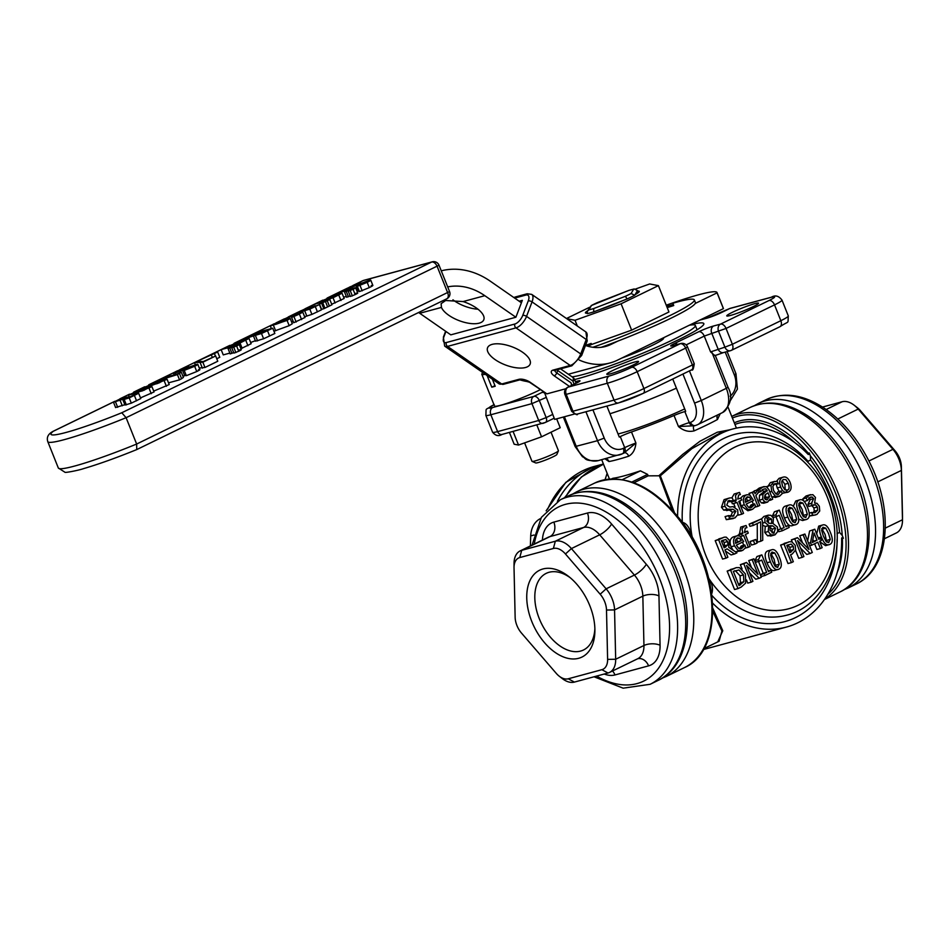 <?xml version="1.0" encoding="UTF-8"?>
<svg xmlns="http://www.w3.org/2000/svg" width="950" height="950" viewBox="0 0 950 950"><rect width="100%" height="100%" fill="white"/><g stroke="black" fill="none" stroke-linecap="round" stroke-linejoin="round"><path stroke-width="1.43" d="M666.781 306.565L673.289 304.511L672.802 302.896L666.294 305.342M672.802 302.896L673.716 305.567L667.209 307.622M668.574 306.957L668.147 305.9M592.883 347.272A76.95 7.077 -21.8 0 0 694.177 300.829A76.95 7.077 -21.8 0 0 694.343 299.891L695.4 302.527A76.95 7.077 158.2 0 1 695.234 303.466A76.95 7.077 158.2 0 1 617.738 341.145A76.95 7.077 158.2 0 1 604.259 346.228L601.148 347.32M587.551 346.144L588.774 345.693L587.326 346.073M586.328 345.764L591.173 343.413L591.589 344.47L588.822 345.812M617.738 341.145L611.123 344.363A51.3 40.149 -105.1 0 1 605.554 346.453A51.3 40.149 -105.1 0 1 585.473 345.468L591.173 343.413M589.119 346.56L588.774 345.693M673.716 305.567L673.289 304.511M694.343 299.891A76.95 7.077 -21.8 0 0 672.932 303.216M668.111 304.665A76.95 7.077 -21.8 0 0 666.247 305.247M631.631 330.137L668.954 311.98L658.409 285.629L621.098 303.786L631.631 330.137L591.589 344.47M621.098 303.786L575.035 320.269L577.339 326.04M575.035 320.269L566.746 318.689M579.168 360.003A68.4 53.532 74.9 0 0 610.019 362.959A68.4 53.532 74.9 0 0 617.453 360.181L723.401 308.643L717.072 292.837L695.234 303.466M717.072 292.837A83.469 7.671 -21.8 0 0 717.024 292.529A83.469 7.671 -21.8 0 0 666.235 305.199M574.513 414.022L554.646 419.389L544.528 392.659M690.139 324.817A76.95 7.077 158.2 0 1 703.831 323.606A76.95 7.077 158.2 0 1 655.797 350.111A76.95 7.077 158.2 0 1 574.619 379.549M732.379 312.312A17.1 1.568 158.2 0 1 749.063 305.449A17.1 1.568 158.2 0 1 758.528 303.181A17.1 1.568 158.2 0 1 743.232 310.994A17.1 1.568 158.2 0 1 726.774 315.887A17.1 1.568 158.2 0 1 732.379 312.312M612.406 370.666A17.1 1.568 158.2 0 1 629.102 363.791A17.1 1.568 158.2 0 1 638.566 361.534A17.1 1.568 158.2 0 1 623.271 369.336A17.1 1.568 158.2 0 1 606.812 374.229A17.1 1.568 158.2 0 1 612.406 370.666M540.241 389.69A28.5 2.624 158.2 0 1 502.574 404.712A28.5 2.624 158.2 0 1 494.499 405.983L481.84 374.359A28.5 2.624 -21.8 0 0 485.284 374.288M672.742 379.003L685.674 411.35L684.843 411.576A11.4 1.045 -21.8 0 0 674.037 415.494A68.4 6.294 158.2 0 1 631.489 431.965A11.4 1.045 -21.8 0 0 620.279 436.572L619.281 437.059L606.896 406.077M684.701 408.904A51.3 4.714 158.2 0 1 618.046 433.948M502.514 434.257A4.56 3.574 -105.1 0 1 502.016 434.435L545.419 422.441A4.56 2.802 -115.9 0 1 545.11 422.56L543.614 423.13A4.56 3.574 -105.1 0 1 543.127 423.32A4.56 3.574 -105.1 0 1 538.697 420.494L531.952 403.631L546.321 397.385M714.899 355.609L710.588 351.904L704.259 336.086L726.049 328.451L774.523 304.879A22.8 2.102 -21.8 0 0 781.992 300.117L788.31 315.934A22.8 2.102 158.2 0 1 780.841 320.696L732.367 344.268A5.7 3.515 64.1 0 1 731.441 350.324L731.441 350.324A5.7 3.515 64.1 0 1 731.049 350.467A5.7 4.465 -105.1 0 1 730.431 350.692A5.7 4.465 -105.1 0 1 724.909 347.154L710.588 351.904M732.367 344.268L724.909 347.154L718.58 331.348A5.7 4.465 -105.1 0 1 720.516 324.116A5.7 3.515 64.1 0 1 726.049 328.451L732.367 344.268M699.818 320.114L706.717 318.25A11.4 1.045 -21.8 0 0 721.644 312.467L729.719 308.536L770.83 297.421A5.7 4.465 -105.1 0 1 771.447 297.184L730.348 308.311A5.7 4.465 74.9 0 0 729.719 308.536A5.7 3.515 -115.9 0 0 729.339 308.679L729.339 308.679A5.7 3.515 -115.9 0 0 728.982 308.892M531.952 403.631A5.7 4.465 -105.1 0 1 533.888 396.387A5.7 3.515 64.1 0 1 539.422 400.734L546.167 417.596L538.697 420.494L497.598 431.609A22.8 2.102 158.2 0 1 492.587 432.214L485.842 415.352A22.8 2.102 -21.8 0 0 490.853 414.746L531.952 403.631M575.486 383.551A5.7 3.515 64.1 0 1 575.831 383.337L567.756 387.267A5.7 3.515 64.1 0 1 568.136 387.125A5.7 4.465 74.9 0 0 566.212 394.357L607.311 383.242A5.7 4.465 -105.1 0 1 609.247 376.01L568.136 387.125L576.222 383.194A11.4 1.045 -21.8 0 0 577.446 381.116L575.439 381.662M691.339 369.93A4.56 2.802 -115.9 0 0 691.648 369.811A4.56 2.802 -115.9 0 0 692.396 364.966L643.922 388.55A4.56 2.802 -115.9 0 1 643.174 393.383A4.56 2.802 -115.9 0 1 642.865 393.502A18.24 1.674 -21.8 0 1 618.972 402.753A4.56 3.574 -105.1 0 1 618.486 402.942A4.56 3.574 -105.1 0 1 614.056 400.104L607.311 383.242A22.8 2.102 -21.8 0 0 637.177 371.676L685.651 348.104A5.7 3.515 -115.9 0 0 680.117 343.758A5.7 4.465 -105.1 0 1 680.734 343.532L673.883 345.384A5.7 4.465 74.9 0 0 673.265 345.61L680.117 343.758L631.643 367.341A17.1 1.568 158.2 0 1 609.247 376.01M567.756 387.267A5.7 5.7 0 0 0 564.953 394.511L566.212 394.357L572.957 411.231L571.698 411.374C575.89 414.604 577.778 415.494 577.374 414.058A4.56 3.574 -105.1 0 1 572.957 411.231L614.056 400.104A22.8 2.102 158.2 0 0 643.922 388.55L637.177 371.676A5.7 3.515 -115.9 0 0 631.643 367.341M577.873 413.867A4.56 3.574 -105.1 0 1 577.374 414.058L618.486 402.942L643.174 393.383L691.648 369.811C692.669 370.975 693.536 368.968 694.26 363.779L692.396 364.966L685.651 348.104L687.515 346.916A5.7 5.7 0 0 0 680.734 343.532M712.809 611.396L721.917 631.002L719.126 641.226L703.914 648.624M717.749 641.903L722.784 630.741L712.809 608.273M607.145 473.326L605.067 479.619M712.631 603.155A102.612 80.299 74.9 0 0 786.434 627.071A102.612 80.299 74.9 0 0 841.641 538.555A1.14 0.891 74.9 0 1 843.363 538.282L842.246 535.479A95.772 58.959 -115.9 0 0 810.35 455.739L810.599 459.966L807.441 461.652M604.972 458.803L608.962 461.546A68.4 6.294 -21.8 0 0 628.722 456.202C632.938 453.803 635.336 449.409 635.918 443.032L624.043 452.972M612.631 478.444L613.023 478.254A68.4 6.294 -21.8 0 0 640.431 470.844L647.591 474.394L648.173 475.843L633.982 482.754M729.457 429.899L717.286 432.214L699.972 441.251L682.658 454.409L658.837 475.796L648.173 475.843M694.355 425.742L678.466 426.562C683.501 430.766 688.726 432.202 694.129 430.872A68.4 6.294 -21.8 0 0 717.452 419.52L720.231 413.678M841.641 538.65L842.401 538.531A1.14 0.891 74.9 0 0 841.831 537.89M842.246 535.479L839.574 532.428A94.062 57.902 -115.9 0 0 810.599 459.966M722.238 431.846L732.854 428.973A102.612 80.299 74.9 0 1 807.88 454.147A1.14 0.891 74.9 0 0 809.234 452.936L810.35 455.739M808.189 454.373A1.14 0.891 74.9 0 0 808.272 453.197L807.357 453.601M674.334 512.299L660.321 475.808L659.431 475.843L672.03 509.734M660.321 475.819L691.885 448.614L722.154 431.87M659.431 475.843L658.837 475.796M732.854 428.973A102.612 80.299 74.9 0 0 677.623 516.171M694.129 430.872A5.13 2.102 65.8 0 1 693.987 425.897L694.236 425.826A5.13 4.014 -105.1 0 1 689.273 422.643L684.843 411.576M717.452 419.52A5.13 4.037 61.5 0 1 717.654 414.936M605.874 458.565A5.13 4.655 -100.3 0 1 608.962 461.546M628.722 456.202A5.13 3.135 72.3 0 0 624.482 452.794M623.521 453.221A5.13 3.159 -115.9 0 0 623.865 453.091L624.138 452.936M797.561 540.633L810.172 553.494L812.286 552.472L804.899 534.031L803.154 534.886L808.996 549.48L797.454 537.653L794.782 538.947L802.168 557.389L803.914 556.546L797.561 540.633M802.548 542.878L799.722 535.812L803.154 534.886M799.722 535.812L804.899 534.031M800.541 548.102L806.752 554.42L810.172 553.494M795.542 550.335L798.736 558.315L802.168 557.389M792.181 541.928L791.362 539.873L794.782 538.947M791.362 539.873L797.454 537.653M746.237 495.033C743.232 496.755 742.579 500.009 744.289 504.806L747.804 509.426L752.495 509.366L755.642 506.445L754.633 503.904L751.652 507.348L748.564 507.324L746.166 504.094L753.504 500.519L749.918 495.081L747.127 494.701L742.817 495.959L746.237 495.033M746.902 497.004L749.336 497.099L751.058 499.581L745.453 502.312L745.216 499.118L747.508 496.767M745.263 501.659L751.058 499.581M749.229 507.621L751.094 504.878L754.526 503.951M750.156 506.599L753.587 505.673M751.094 504.878L754.633 503.904M751.307 509.817L747.876 510.744L740.857 505.733L739.919 500.876M740.572 498.18L742.817 495.959M747.626 500.508L745.904 498.026L749.336 497.099M732.296 516.313L733.97 515.862L728.508 515.66L729.742 518.736L734.956 517.916L737.972 514.449L737.687 509.912L733.02 506.623L729.742 507.062L726.75 505.091L728.508 500.769L733.388 500.793L732.212 497.859L729.897 497.919L727.534 498.702L724.719 501.885L724.886 506.291L727.142 509.188L733.02 509.271L735.882 511.254L733.174 516.159M730.538 516.788L732.462 512.181L729.588 510.197L723.71 510.114L721.466 507.217L724.102 499.629L729.184 498.085M723.71 510.114L727.142 509.188M726.703 510.601L730.123 509.675M733.246 518.569L726.311 519.662L725.087 516.586L728.65 515.589M725.087 516.586L728.508 515.66M726.311 519.662L729.742 518.736M728.508 500.769L729.363 500.448M733.246 500.852L729.826 501.778L727.748 501.232M757.981 492.646L759.074 492.242L758.112 489.82L755.06 493.668L754.241 491.613L752.447 492.48L757.993 506.314L759.774 505.447L755.844 495.627L758.468 492.421M749.633 494.926L749.028 493.406L754.241 491.613M752.828 491.993L754.68 490.746M755.131 507.098L757.993 506.314M749.028 493.406L752.447 492.48M753.362 504.248L752.139 501.184M736.986 502.301L741.76 514.211L743.541 513.344L738.779 501.434L741.677 500.021L740.905 498.097L737.758 499.071L738.625 495.009L740.347 494.57L739.492 492.433L734.136 494.024L737.568 493.098L735.443 495.674L736.214 500.377L735.015 500.959L735.787 502.883L736.986 502.301M741.76 514.211L738.328 515.138L738.008 514.342M735.027 506.884L733.661 503.464M737.722 498.952L740.905 498.097M739.492 492.433L737.568 493.098M731.904 497.824L734.136 494.024M735.787 502.883L732.355 503.809L731.595 501.885L732.676 501.006M732.794 501.303L736.214 500.377M731.595 501.885L735.015 500.959M780.663 487.029C782.634 491.661 785.199 493.335 788.322 492.029C791.291 490.461 791.896 487.255 790.127 482.422C788.084 477.731 785.531 476.057 782.479 477.411C779.523 479.002 778.917 482.196 780.663 487.029L777.231 487.956L776.293 484.476M782.147 493.347L788.322 492.029M783.346 477.078L779.047 478.337L783.346 477.078M788.286 483.312C789.557 487.362 789.296 489.594 787.526 490.034L784.842 489.725L782.503 486.127L781.66 481.769L783.275 479.418L785.935 479.679L788.286 483.312L784.866 484.239L782.159 480.379M785.222 489.974L784.866 484.239M787.396 490.058L785.733 492.444M779.285 491.494L777.231 487.956M776.578 481.211L779.047 478.337M760.641 491.696L763.491 489.179L765.534 488.739L767.089 490.485L762.957 494.273L762.648 499.272L764.845 501.98L767.624 502.099L770.331 498.572L770.913 500.032L772.706 499.166L768.918 489.701L766.294 486.59L762.684 487.113L759.691 489.321L760.641 491.696L759.038 492.124M763.491 489.179L765.534 488.739L763.099 489.404M767.624 502.099L763.693 503.215L761.425 502.906L759.216 500.199L759.537 495.199L763.847 491.863L762.114 489.666M763.847 491.863L767.268 490.936M759.537 495.199L762.957 494.273M761.425 502.906L764.845 501.98M765.225 499.474L766.127 497.551L765.059 494.891L768.016 492.789L769.547 496.624L766.876 499.831M766.127 497.551L769.547 496.624M769.476 500.424L770.913 500.032M756.283 490.307L759.252 488.039L764.156 486.543M756.259 490.247L759.691 489.321M766.389 499.914L767.398 499.641L764.418 498.216L765.059 494.902M727.106 548.851L734.516 554.016L736.951 552.829L728.709 547.247L729.481 540.408L726.263 537.154L724.292 537.142L718.627 539.707L726.014 558.149L727.89 557.234L724.957 549.896L727.106 548.851M727.593 541.559L727.961 544.849L724.137 547.853L721.359 540.918L725.729 539.541L727.593 541.559L724.173 542.486L722.297 540.467L725.729 539.541M723.805 547.022L724.529 545.775L727.961 544.849M724.529 545.775L724.173 542.486M726.014 558.149L722.582 559.075L715.207 540.633L724.292 537.142M725.373 550.964L731.084 554.942L734.516 554.016M715.207 540.633L718.627 539.707M774.547 483.787L778.359 483.894L777.314 481.282L773.763 481.733L770.949 485.355L771.721 491.411L775.271 496.173L779.546 496.209L782.242 493.596L781.197 490.984L778.157 494.392L775.901 493.917L773.561 490.509L772.861 486.234L775.034 483.609M773.846 484.262L776.637 483.503M778.264 483.942L773.205 484.429M774.666 481.401L770.343 482.659L774.666 481.401M767.374 487.243L770.343 482.659M775.141 497.503L779.546 496.209M776.126 497.135L771.839 497.099M776.435 494.238L777.67 491.957L781.197 490.984M777.67 491.957L781.09 491.031M736.416 536.097C733.4 537.807 732.759 541.061 734.469 545.858L737.984 550.477L742.663 550.43L745.821 547.497L744.8 544.956L741.831 548.399L738.744 548.376L736.345 545.146L743.684 541.571L740.097 536.144L737.307 535.753L732.984 537.023L736.416 536.097M737.081 538.056L739.516 538.163L741.238 540.645L735.633 543.364L735.395 540.182L737.687 537.831M735.443 542.723L741.238 540.645M739.409 548.673L741.273 545.929L744.705 545.003M740.335 547.663L743.767 546.737M741.273 545.929L744.8 544.956M741.475 550.881L735.383 551.772M733.032 550.181L731.037 546.784C729.327 541.987 729.98 538.733 732.984 537.023M737.806 541.571L736.084 539.089L739.516 538.163M757.126 543.02L755.713 539.493L753.445 540.597L754.858 544.124L757.126 543.02M754.858 544.124L751.438 545.051L750.025 541.524L755.713 539.493M750.025 541.524L753.445 540.597M745.227 528.081L746.938 527.642L746.082 525.504L740.739 527.096L744.159 526.169L742.033 528.746L742.817 533.449L741.606 534.031L742.377 535.954L743.589 535.372L748.351 547.283L750.144 546.416L745.37 534.506L748.268 533.092L747.496 531.169L744.539 532.606L745.227 528.081L746.842 527.678L745.049 528.164M746.082 525.504L744.159 526.169M740.572 536.453L742.377 535.954M738.447 535.622L738.186 534.957L741.606 534.031M738.186 534.957L742.817 533.449M739.385 534.375L740.739 527.096M744.313 532.024L747.496 531.169M745.346 548.102L748.351 547.283M743.743 545.253L742.496 542.153M773.443 518.154L770.937 515.339L768.289 515.161L764.809 518.403L764.999 522.464L768.716 525.623L768.217 531.537L771.008 534.874L775.034 534.814L777.682 531.608L777.409 527.013L773.027 523.557L773.443 518.154M761.52 518.973L763.895 516.456L768.289 515.161M771.602 535.741L767.576 535.8L764.797 532.463L765.261 526.466L762.613 525.112M765.261 526.466L768.681 525.54M765.284 526.549L768.716 525.623M772.053 532.879L772.136 529.126L769.203 526.763M769.749 526.609L772.635 525.837L775.556 528.2L773.858 533.14M773.407 533.211L774.321 532.962L770.058 530.421L770.094 525.694L772.635 525.837M768.621 523.117L768.182 520.018L766.899 518.367M768.039 517.358L771.602 519.092L771.673 523.462L769.215 523.284L766.793 521.253L768.562 517.156M770.64 536.097L775.034 534.814M760.724 541.274L762.743 540.289L762.589 521.633L761.484 518.866L752.507 523.224L753.374 525.398L760.677 521.847L760.724 541.274L757.304 542.201L757.257 523.509M753.374 525.398L749.954 526.324L749.087 524.151L761.484 518.866M749.087 524.151L752.507 523.224M796.919 512.644C794.402 506.219 791.623 503.749 788.571 505.246C785.46 506.611 785.234 510.542 787.883 517.061C790.412 523.521 793.203 525.991 796.254 524.459C799.33 523.082 799.556 519.151 796.919 512.644M789.355 504.949L785.139 506.172L789.355 504.949M792.822 525.386C789.771 526.918 786.98 524.447 784.462 517.987C781.814 511.468 782.04 507.537 785.139 506.172M793.143 522.096L791.564 514.508L788.227 508.547M794.544 522.643L795.435 522.405L792.514 521.455L789.806 516.123L788.061 510.269L789.391 507.3L792.229 508.202L794.996 513.582L796.741 519.448L794.984 522.583M792.015 525.683L796.254 524.459M781.553 528.889L782.313 530.765L789.212 527.416L788.453 525.528L785.947 526.751L779.297 510.126L777.836 510.839L775.936 514.841L776.613 516.527L779.178 515.28L784.118 527.642L778.133 529.815L784.118 527.642M776.613 516.527L773.193 517.453L772.516 515.767L774.404 511.765L779.297 510.126M774.404 511.765L777.836 510.839M785.745 526.264L788.453 525.528M778.133 529.815L778.881 531.691L782.313 530.765M780.698 528.568L775.948 516.705M772.516 515.767L775.936 514.841M807.524 507.49C805.006 501.054 802.227 498.596 799.176 500.092C796.076 501.446 795.851 505.388 798.499 511.896C801.016 518.367 803.807 520.826 806.859 519.294C809.946 517.916 810.16 513.986 807.524 507.49M799.971 499.783L795.756 501.018L799.971 499.783M793.274 506.303L795.756 501.018M803.759 516.942L802.18 509.354L798.843 503.381M805.161 517.489L806.039 517.251L803.13 516.289L800.422 510.969L798.665 505.103L799.995 502.134L802.833 503.037L805.6 508.428L807.346 514.294L805.588 517.418M798.712 519.187L802.631 520.529L806.859 519.294M741.238 587.029L745.643 583.11L745.441 573.978L739.468 567.601L736.262 567.637L730.597 570.166L737.984 588.608L741.238 587.029M743.47 574.904L743.862 581.756L739.005 585.58L733.329 571.378L738.934 569.964L743.47 574.904L740.05 575.831L735.514 570.891L738.934 569.964M738.696 584.796L740.43 582.683L743.862 581.756M740.43 582.683L740.05 575.831M737.984 588.608L734.552 589.534L727.178 571.092L736.262 567.637M735.514 570.891L734.564 570.772M727.178 571.092L730.597 570.166M809.21 513.154L811.573 512.525L812.618 515.138L814.684 515.09L816.929 514.401L819.731 511.005L819.316 506.231L816.964 503.31L814.589 503.037L815.48 497.456L812.856 494.665L809.459 495.069L806.229 498.002L807.274 500.614L810.849 497.016M809.258 516.052L812.618 515.138M815.587 514.9L809.246 516.076M803.557 500.816L802.797 498.928L806.039 495.995L810.599 494.629M802.797 498.928L806.229 498.002M804.175 501.446L807.274 500.614M810.16 497.277L812.107 497.004L813.651 498.655L811.383 503.452L812.203 505.495L813.984 504.735M812.203 505.495L808.783 506.421L807.963 504.379L810.231 499.581L808.688 497.931M807.963 504.379L811.383 503.452M813.01 505.103L815.409 504.735L817.321 506.991L817.689 510.245L815.183 512.608M812.535 513.237L814.269 511.171L813.901 507.918L811.799 505.602M814.269 511.171L817.689 510.245M814.352 512.751L811.573 512.525M809.21 513.131L811.704 512.454M746.557 565.44L759.181 578.301L761.283 577.279L753.908 558.826L752.151 559.681L757.993 574.287L746.462 562.447L743.791 563.754L751.165 582.196L752.922 581.341L746.557 565.44M751.557 567.684L748.731 560.607L752.151 559.681M748.731 560.607L753.908 558.826M749.538 572.898L755.749 579.227L759.181 578.301M746.451 579.904L747.745 583.122L751.165 582.196M742.104 569.014L740.359 564.68L743.791 563.754M740.359 564.68L746.462 562.447M760.38 555.607L758.48 559.609L759.157 561.296L761.722 560.049L766.674 572.411L764.109 573.658L764.857 575.534L771.756 572.185L771.008 570.297L768.491 571.52L761.841 554.895L756.948 556.534L761.841 554.895M759.157 561.296L755.737 562.222L755.06 560.536L756.948 556.534M755.06 560.536L758.48 559.609M764.857 575.534L761.437 576.46L760.677 574.584L763.242 573.337L758.504 561.474M763.242 573.337L766.674 572.411M760.677 574.584L764.109 573.658M768.301 571.033L771.008 570.297M770.438 561.83C772.956 568.29 775.746 570.76 778.798 569.228C781.874 567.851 782.099 563.908 779.463 557.413C776.946 550.988 774.167 548.518 771.115 550.014C768.016 551.38 767.79 555.311 770.438 561.83L767.006 562.756C764.358 556.237 764.584 552.306 767.683 550.941L771.911 549.717L767.683 550.941M774.571 570.451L778.798 569.228M777.088 567.411L777.979 567.174L775.057 566.224L772.362 560.892L770.604 555.026L771.934 552.057L774.773 552.971L777.539 558.351L779.285 564.217L777.528 567.352M775.699 566.865L774.119 559.277L770.771 553.316M775.366 570.154C772.326 571.686 769.536 569.216 767.006 562.756M813.034 530.076L810.516 542.652L811.561 545.253L817.796 542.212L820.337 548.554L822.154 547.675L819.624 541.334L821.311 540.514L820.515 538.519L818.829 539.339L814.779 529.221L809.614 531.003L814.779 529.221M807.631 540.859L809.614 531.003M808.569 543.186L810.516 542.652M809.602 545.787L811.561 545.253M820.337 548.554L816.905 549.48L814.625 543.768M814.126 533.021L817 540.229L812.25 542.545L814.126 533.021M812.416 541.726L813.58 541.156L812.867 539.386M813.58 541.156L817 540.229M818.698 539.018L820.515 538.519M792.158 554.04L795.625 550.074L795.221 545.383L791.778 541.785L789.284 541.785L784.059 544.16L791.445 562.614L793.321 561.699L790.566 554.824L792.158 554.04M793.297 546.404L793.582 549.528L789.735 552.722L786.79 545.371L791.148 544.089L793.297 546.404L789.866 547.331L787.586 544.979M789.379 551.855L790.163 550.454L793.582 549.528M790.163 550.454L789.866 547.331M791.445 562.614L788.013 563.54L780.639 545.086L789.284 541.785M780.639 545.086L784.059 544.16M830.466 532.617C827.949 526.181 825.158 523.711 822.106 525.207C819.007 526.573 818.781 530.504 821.429 537.023C823.959 543.483 826.738 545.953 829.789 544.421C832.877 543.044 833.102 539.113 830.466 532.617M822.902 524.911L818.686 526.134L822.902 524.911M816.656 533.912L818.686 526.134M826.69 542.07L825.111 534.47L821.774 528.509M828.091 542.616L828.97 542.367L826.061 541.417L823.353 536.085L821.596 530.231L822.926 527.262L825.764 528.164L828.543 533.544L830.288 539.41L828.519 542.545M819.779 541.714L825.562 545.656L829.789 544.421M837.045 533.651L839.574 532.428M711.324 594.795C713.426 589.76 712.654 584.416 709.021 578.764L708.676 578.004M692.823 538.508L692.028 536.275C689.771 527.784 686.553 523.141 682.349 522.346M530.361 545.953L530.706 535.919A22.8 17.848 -105.1 0 1 540.491 518.569L540.74 518.451M571.936 385.237L570.997 382.791L571.603 385.403M570.997 382.791L556.807 372.946L557.733 370.536L572.886 381.045L574.798 379.952A5.7 5.7 0 0 0 572.707 377.281A5.7 2.601 124.7 0 1 572.886 381.045L574.085 384.192M522.548 352.224A22.8 9.654 20.9 0 1 530.148 364.064A22.8 9.654 20.9 0 1 505.4 364.954A22.8 9.654 20.9 0 1 487.54 347.807A22.8 9.654 20.9 0 1 501.208 344.054A22.8 9.654 20.9 0 1 522.548 352.224M565.891 388.728L546.879 393.87L529.494 382.233A2.85 1.294 124.7 0 0 530.207 382.304A8.55 3.622 -159.1 0 0 518.807 379.359L501.683 383.99A11.4 5.201 124.7 0 1 498.869 383.705L444.671 346.121A11.4 5.201 -55.3 0 0 447.497 346.406A2.85 2.232 -105.1 0 1 446.334 342.546A8.55 3.895 124.7 0 1 443.947 336.704L445.942 331.479M447.688 286.888A68.4 53.532 -105.1 0 1 484.809 295.688L515.886 317.241L522.322 300.354L519.163 301.209M515.886 317.241L450.799 334.851L419.722 313.286A68.4 53.532 74.9 0 0 418.582 312.514M514.674 298.098L525.872 295.07A2.85 2.232 74.9 0 1 527.214 293.764L515.232 297.006A2.85 2.232 74.9 0 0 514.176 297.766M597.075 302.729L628.864 290.415A28.5 2.624 158.2 0 1 633.709 289.109L631.109 293.514A28.5 2.624 158.2 0 1 625.397 296.293L593.726 308.548A28.5 2.624 158.2 0 1 588.881 309.866L591.482 305.461L587.433 311.125L588.881 309.866M637.438 293.229L637.474 290.593L634.22 288.942L629.019 290.344M587.433 311.125L587.219 313.642A31.35 2.886 -21.8 0 0 593.702 311.885L597.859 310.282A28.999 2.672 -21.8 0 0 622.927 300.568L627.083 298.953A31.35 2.886 -21.8 0 0 634.731 295.236L631.109 293.514M634.731 295.236L635.075 294.666A28.999 2.672 -21.8 0 0 639.255 291.626A28.999 2.672 -21.8 0 0 637.129 291.175L635.075 294.666M627.083 298.953L625.397 296.293M593.702 311.885L593.726 308.548M528.711 381.734A68.4 53.532 -105.1 0 1 519.923 379.846M452.936 299.82A22.8 9.654 -159.1 0 0 477.992 309.213M521.408 302.777L490.331 281.212A85.512 66.916 74.9 0 0 441.263 270.821M723.401 308.643A83.469 7.671 -21.8 0 0 723.354 308.346L717.024 292.529M463.077 301.566A22.8 9.654 20.9 0 1 483.811 319.711A22.8 9.654 20.9 0 1 463.173 321.991A22.8 9.654 20.9 0 1 441.453 307.42L441.121 303.668L445.645 300.509L463.077 301.566L484.809 295.688M676.4 388.158A68.4 6.294 158.2 0 1 609.959 413.749M570.036 373.777A68.4 6.294 -21.8 0 0 569.026 374.728M572.078 376.841A68.4 6.294 -21.8 0 0 643.957 352.711A68.4 6.294 -21.8 0 0 695.364 325.47A68.4 6.294 -21.8 0 0 689.332 325.221M663.231 337.915A34.2 3.147 158.2 0 1 663.599 338.164A34.2 3.147 158.2 0 1 621.811 358.055M566.485 318.511L589.76 307.183M635.669 288.978L649.669 283.967L658.409 285.629M587.658 310.745A28.999 2.672 -21.8 0 0 585.628 313.072A28.999 2.672 -21.8 0 0 587.076 313.12M532.071 461.391L535.753 462.947A11.4 1.045 -21.8 0 0 546.642 459.61A11.4 1.045 -21.8 0 0 556.831 454.516L558.422 450.846A14.25 1.306 158.2 0 1 545.68 457.223A14.25 1.306 158.2 0 1 532.071 461.391A14.25 1.306 158.2 0 1 531.964 461.296L524.602 442.878M551.024 432.202L558.434 450.716A14.25 1.306 158.2 0 1 558.422 450.846M482.588 372.424L481.864 374.086A28.5 2.624 -21.8 0 0 481.84 374.359M492.373 379.204L495.199 386.258A28.5 2.624 158.2 0 1 491.767 387.184L487.124 375.559M491.767 387.184L494.95 385.641M509.438 432.428L514.152 444.22L518.534 445.051L541.559 436.81L536.845 425.018M541.559 436.81L560.215 427.738L556.664 418.843M518.534 445.051L513.083 431.442M136.741 449.588L446.761 298.811A5.7 5.7 0 0 0 449.564 291.567L136.646 444.042A74.575 6.852 158.2 0 1 58.33 468.006L64.933 472.233C64.446 473.088 78.648 470.369 83.588 468.623C98.503 464.253 116.209 457.912 136.741 449.588L136.646 444.042L126.101 417.691L439.019 265.216A5.7 5.7 0 0 0 432.238 261.832L432.238 261.832A5.7 4.465 74.9 0 0 431.621 262.058A5.7 3.515 64.1 0 1 437.154 266.404L447.688 292.754A5.7 3.515 64.1 0 1 446.761 298.811L446.761 298.811A5.7 3.515 64.1 0 1 446.369 298.953M362.378 280.951A5.7 3.515 64.1 0 1 362.722 280.737A5.7 3.515 64.1 0 1 363.114 280.582L431.621 262.058L121.79 412.751L126.101 417.691A74.575 6.852 -21.8 0 1 47.797 441.655L58.33 468.006M353.97 285.036L363.114 280.582A5.7 4.465 -105.1 0 1 363.731 280.357A5.7 5.7 0 0 0 362.722 280.737L352.806 285.558M121.79 412.751A68.875 6.329 158.2 0 1 53.283 431.276L52.036 431.929C47.928 434.435 46.514 437.677 47.797 441.655M181.296 372.186L176.071 374.395L164.588 377.494L168.257 375.713L166.499 376.188L156.655 380.986L177.424 374.585L181.296 372.186L183.409 377.459L179.526 379.858L168.518 382.838M151.952 386.674L146.668 387.683L128.499 394.963L133.772 393.953L151.952 386.674L154.054 391.946L140.505 397.884M215.662 355.977L203.229 361.594L197.339 361.19L194.465 362.591L202.849 362.211L215.662 355.977L217.776 361.249L204.951 367.484L199.286 368.006M167.105 379.299L161.833 380.309L143.664 387.588L148.924 386.591L167.105 379.299L169.219 384.572L153.722 391.103M239.079 350.051C242.131 349.244 242.013 349.636 238.711 351.251L233.902 353.115L231.788 347.843L236.609 345.978C239.899 344.375 240.029 343.971 236.977 344.779L221.136 349.612L232.204 346.619L228.059 348.638L236.039 345.693L231.788 347.843M233.688 352.581L230.173 353.911L228.059 348.638M229.852 353.103L223.25 354.884L221.136 349.612M198.348 369.811C200.877 369.182 200.343 369.764 196.769 371.545L186.342 375.678L185.381 375.274M184.656 375.571L182.934 376.271M249.031 338.449L245.979 338.912L227.608 346.643L243.236 340.207L232.75 345.313L240.006 342.986L249.031 338.449L251.132 343.722L240.884 348.709M212.254 357.2L211.161 354.469L217.669 352.011L219.783 357.283L216.766 358.744M272.733 328.213L274.847 333.486L263.601 338.77L255.538 341.181L253.436 335.908L261.488 333.497L272.733 328.213L255.609 332.856L252.926 334.151L259.742 332.31L256.666 333.806L239.982 340.456L253.436 335.908M255.36 340.729L250.646 342.499M293.182 321.361L291.626 322.014M304.914 317.49L293.716 322.715L291.614 317.442L302.848 312.265L304.962 317.537M290.201 318.44L273.505 324.069L270.346 325.981L287.078 320.399L290.201 318.44L292.303 323.713L289.18 325.672L273.933 331.218M319.39 304.546L306.969 309.7L312.752 306.672L307.468 307.8L295.961 313.227L309.807 309.13L319.39 304.546L321.492 309.819L311.921 314.391L304.629 316.718M329.828 299.535L331.93 304.796L323.831 308.726L321.575 309.332L319.473 304.071L329.828 299.535L316.979 303.002L314.426 304.249L323.534 301.779L319.473 304.071M355.561 293.408C358.601 292.588 358.483 292.992 355.181 294.607L350.372 296.471L348.27 291.199L353.079 289.334C356.369 287.719 356.499 287.327 353.447 288.135L337.618 292.968L348.674 289.976L344.529 291.994L352.509 289.049L348.27 291.199M350.158 295.937L346.643 297.255L344.529 291.994M346.322 296.459L343.639 297.184M342.048 293.206L338.996 293.669L320.625 301.399L336.253 294.963L325.767 300.069L333.034 297.742L342.048 293.206L344.161 298.478L331.704 304.238M359.159 290.807L357.2 291.674M371.189 285.641C373.92 284.964 373.291 285.618 369.301 287.613L359.456 291.579L357.354 286.306L367.187 282.352C371.189 280.345 371.818 279.692 369.087 280.369L349.279 287.921M138.664 393.276L140.766 398.549L131.326 403.156L124.984 405.056L122.871 399.796L129.224 397.884L138.664 393.276L125.685 398.501M124.842 404.712L115.627 407.491M181.616 378.836L179.514 373.576L178.612 373.694M179.526 379.858L177.424 374.585M162.533 380.119L161.987 378.765M158.674 381.199L158.401 380.511M156.952 381.734L156.655 380.986L149.601 384.429M168.542 376.426L168.257 375.713M132.026 393.68L138.071 390.747L148.438 387.944L142.488 390.842L131.706 393.644M204.951 367.484L202.849 362.211M202.386 368.173L200.284 362.9M195.344 364.8L194.465 362.591L180.31 369.503M147.179 386.306L153.235 383.372L163.59 380.582L157.652 383.479L146.87 386.27M241.276 349.695L239.174 344.423L236.977 344.779M235.885 352.581L233.783 347.308M234.306 346.691L234.08 346.097M231.954 353.424L229.852 348.151M186.342 375.678L184.229 370.405L194.655 366.272C198.241 364.491 198.764 363.909 196.234 364.539L189.454 367.009L188.456 366.534L176.759 371.117C172.947 373.029 172.473 373.635 175.334 372.923L183.267 370.001L184.229 370.405L183.267 370.001M199.916 369.598L197.814 364.337L196.234 364.539M189.454 367.009L188.456 366.534M183.219 369.681L176.546 371.83L185.891 367.816L187.245 367.947L183.219 369.681M193.966 366.225L185.44 369.075L194.75 365.643M174.183 374.906L173.482 373.16L175.334 372.923L175.94 374.431M189.667 368.173L189.359 367.401M236.882 343.651L246.216 339.673L236.882 343.651M245.148 340.397L244.886 339.756M230.375 346.572L230.114 345.931M231.491 346.263L231.076 345.254M230.209 346.608L229.971 346.002M227.857 347.249L227.608 346.643M242.119 348.258L240.006 342.986M215.412 356.048L214.427 353.59M217.669 352.011L197.386 361.19M258.067 334.305L256.524 334.483L261.642 331.799L268.078 330.054L258.067 334.305M262.081 332.88L261.642 331.799M240.124 340.812L235.184 342.808M253.294 335.077L252.926 334.151L243.663 338.687M304.962 317.609L302.848 312.336L292.814 315.044L282.601 319.877L297.184 314.011C300.212 313.227 300.366 313.5 297.659 314.83L291.614 317.442M297.54 314.889L297.184 314.011C300.212 313.227 300.366 313.5 297.659 314.83M296.151 322.05L294.037 316.789M276.165 324.247C272.935 325.102 272.674 324.876 275.358 323.57L284.43 320.221C287.672 319.354 287.933 319.58 285.214 320.898L276.165 324.247C272.935 325.102 272.674 324.876 275.358 323.57L275.678 324.366M284.786 321.112L284.43 320.221C287.672 319.354 287.933 319.58 285.214 320.898M313.025 307.349L311.754 306.351M305.247 310.163L301.673 311.125L309.272 307.586L305.247 310.163M296.198 313.832L295.961 313.227M327.465 306.565L325.363 301.293M329.377 306.043L327.275 300.77M323.831 308.726L321.718 303.454M315.222 306.244L314.426 304.249L305.722 308.501M338.01 293.942L337.618 292.968L328.201 297.564M348.436 296.78L346.322 291.507M350.787 290.047L350.55 289.453M352.355 295.937L350.253 290.664M357.758 293.051L355.644 287.779L353.447 288.135M329.899 298.419L339.233 294.429L329.899 298.419M338.164 295.153L337.903 294.524M323.368 301.281L323.131 300.687M324.484 300.972L324.104 300.01M335.136 303.014L333.034 297.742M362.188 290.842L360.074 285.57M372.863 285.428L370.749 280.155L369.087 280.369M350.289 287.779L360.584 282.637L349.766 286.995L346.049 289.132L346.322 290.059M360.691 283.492L360.383 282.732M360.893 283.409L360.584 282.637M346.049 289.132L367.424 281.544M366.7 282.103L357.354 286.306M126.291 397.551L125.911 396.613L123.476 397.266L113.513 402.23L115.615 407.586M113.513 402.23L123.987 398.881L122.871 399.796M122.265 405.781L120.163 400.508M131.326 403.156L129.224 397.884M126.766 398.347L128.903 396.684L116.957 400.841L125.911 396.613M129.236 397.504L128.903 396.684M126.089 397.646L125.709 396.708M559.194 676.174L562.329 678.609A22.8 14.036 -115.9 0 0 574.394 682.088L608.012 673.004A22.8 14.036 -115.9 0 0 609.556 672.422A22.8 14.036 -115.9 0 0 615.671 659.252L614.555 609.912A22.8 14.036 -115.9 0 0 606.124 588.822L571.401 548.577A22.8 14.036 -115.9 0 0 555.322 541.239L521.692 550.335A22.8 14.036 -115.9 0 0 520.161 550.905A22.8 14.036 -115.9 0 0 514.045 563.409L514.021 567.376A17.1 10.533 64.1 0 1 519.769 557.567L553.387 548.482A17.1 10.533 64.1 0 1 565.452 553.981L600.174 594.225A17.1 10.533 64.1 0 1 606.504 610.043L607.608 659.383A17.1 10.533 64.1 0 1 601.872 669.691L568.254 678.787A17.1 10.533 64.1 0 1 559.194 676.174A17.1 10.533 64.1 0 1 556.189 673.289L521.455 633.033A17.1 10.533 64.1 0 1 515.138 617.227L514.033 567.886A17.1 10.533 64.1 0 1 514.021 567.376M531.786 621.478A48.307 29.747 -115.9 0 0 570.012 658.73A48.307 29.747 -115.9 0 0 594.902 630.586A48.307 29.747 -115.9 0 0 568.528 576.353A48.307 29.747 -115.9 0 0 533.152 575.439A48.307 29.747 -115.9 0 0 531.786 621.478M594.878 628.52A42.608 26.232 64.1 0 1 583.49 649.99A42.608 26.232 64.1 0 1 539.256 618.592A42.608 26.232 64.1 0 1 546.226 573.349A42.608 26.232 64.1 0 1 570.131 577.648M822.486 407.063L842.127 401.743A22.8 14.036 64.1 0 1 854.193 405.234A22.8 14.036 64.1 0 1 858.206 409.082L892.941 449.326A22.8 14.036 64.1 0 1 901.372 470.416L902.476 519.757A22.8 14.036 64.1 0 1 902.488 520.422A22.8 14.036 64.1 0 1 896.373 532.926L884.486 538.709M902.488 520.422L902.5 516.467A17.1 10.533 -115.9 0 0 902.5 515.957L901.384 466.616A17.1 10.533 -115.9 0 0 895.066 450.799L860.332 410.554A17.1 10.533 -115.9 0 0 857.328 407.669L854.193 405.234M611.123 344.363L604.259 346.228M553.197 418.629A4.56 2.802 -115.9 0 0 553.506 418.511A4.56 2.802 -115.9 0 0 554.123 418.012M552.746 414.402L546.167 417.596A4.56 2.802 -115.9 0 1 545.419 422.441L554.183 418.19M543.317 391.816A11.4 1.045 -21.8 0 0 541.963 392.457L533.888 396.387L492.777 407.503A17.1 1.568 158.2 0 1 493.988 404.712A5.7 3.515 64.1 0 0 493.869 404.759M544.706 393.134A5.7 3.515 -115.9 0 0 541.963 392.457M770.83 297.421A17.1 1.568 158.2 0 1 768.989 300.533L720.516 324.116L713.664 325.969A11.4 1.045 -21.8 0 0 698.725 331.752L674.488 343.532A11.4 1.045 -21.8 0 0 673.265 345.61M492.587 432.214C495.473 435.777 498.608 436.513 502.016 434.435A4.56 3.574 -105.1 0 1 497.598 431.609L490.853 414.746A5.7 4.465 -105.1 0 1 492.777 407.503M715.089 355.561L723.579 352.545A5.7 4.465 -105.1 0 1 718.057 349.006L711.728 333.201A5.7 4.465 -105.1 0 1 713.664 325.969M779.523 326.883A5.7 3.515 -115.9 0 0 779.914 326.741A5.7 3.515 -115.9 0 0 780.841 320.696L774.523 304.879A5.7 3.515 -115.9 0 0 768.989 300.533M720.931 312.811A5.7 3.515 64.1 0 1 721.264 312.609A5.7 3.515 64.1 0 1 721.644 312.467M730.348 308.311A5.7 5.7 0 0 0 729.339 308.679L707.334 318.012A5.7 4.465 74.9 0 0 706.717 318.25M575.807 382.636A5.7 4.465 -105.1 0 1 577.446 381.116M577.885 382.351L575.831 383.337A5.7 3.515 64.1 0 1 576.222 383.194M677.504 344.399A5.7 3.515 -115.9 0 0 674.488 343.532M686.149 344.897L704.259 336.086A5.7 3.515 -115.9 0 0 698.725 331.752M712.061 352.676L726.311 388.324L701.266 400.508L689.427 370.892M682.931 374.051L694.557 403.109A17.67 10.877 64.1 0 1 690.472 422.311L689.273 422.643A11.4 1.045 -21.8 0 0 678.466 426.562L674.037 415.494M725.218 352.106L734.303 374.822A17.67 13.834 -105.1 0 1 730.134 396.138M565.452 497.277A102.612 80.299 -105.1 0 1 603.476 464.134L581.412 476.959L564.514 497.741M585.936 411.742L597.503 440.693A22.8 17.848 74.9 0 0 619.614 454.836A22.8 17.848 74.9 0 0 622.096 453.91A5.13 3.159 -115.9 0 0 622.44 453.779L623.865 453.091A5.13 3.159 -115.9 0 0 624.696 447.652A11.4 1.045 -21.8 0 1 635.918 443.032L631.489 431.965M837.306 572.209A95.772 58.959 -115.9 0 0 842.401 538.531L843.363 538.282M732.391 418.036A100.902 62.118 64.1 0 1 827.581 476.104A100.902 62.118 64.1 0 1 827.723 594.451M809.234 452.936L808.272 453.197A95.772 58.959 -115.9 0 0 734.291 422.798M598.381 460.584L622.44 453.779A5.13 3.159 -115.9 0 0 623.283 448.341A17.67 13.834 -105.1 0 1 604.224 438.093L597.503 440.693L575.142 446.571L582.504 456.772C586.542 458.197 583.074 461.261 598.381 460.584A22.8 17.848 -105.1 0 1 576.27 446.429L564.395 416.753M730.016 401.161L737.414 389.096L735.977 373.754L734.303 374.822M722.582 412.537A22.8 14.036 64.1 0 0 726.311 388.324L727.997 387.256C732.937 396.114 731.132 404.534 722.582 412.537L697.538 424.709A22.8 14.036 -115.9 0 0 701.266 400.508L694.557 403.109M694.236 425.826L695.447 425.505A5.13 4.014 -105.1 0 0 696.006 425.291A22.8 14.036 -115.9 0 0 697.538 424.709L695.447 425.505A5.13 4.014 -105.1 0 1 690.472 422.311M604.224 438.093L592.931 409.854M620.279 436.572L624.696 447.652L623.283 448.341M740.857 505.733L744.289 504.806M750.203 507.739L751.652 507.348M724.102 499.629L727.534 498.702M721.466 507.217L724.886 506.291M729.588 510.197L733.02 509.271M732.462 512.181L735.882 511.254M733.329 500.638L736.036 499.914M786.517 490.295L787.526 490.034M763.669 491.411L767.089 490.485M759.216 500.199L762.648 499.272M759.252 488.039L762.684 487.113M724.007 547.533L725.788 547.046M718.853 538.864L722.273 537.938M767.517 486.281L770.949 485.355M769.809 491.934L771.721 491.411M771.875 497.088L775.271 496.173M777.623 494.487L778.703 494.19M731.037 546.784L734.469 545.858M740.383 548.803L741.831 548.399M739.207 533.912L742.627 532.986M763.895 516.456L767.315 515.529M762.601 523.106L764.999 522.464M764.797 532.463L768.217 531.537M772.136 529.126L775.556 528.2M768.182 520.018L771.602 519.092M767.576 535.8L771.008 534.874M784.462 517.987L787.883 517.061M793.309 520.374L796.741 519.448M788.797 509.129L792.229 508.202M796.801 512.359L798.499 511.896M803.926 515.221L807.346 514.294M799.413 503.963L802.833 503.037M738.898 585.295L740.442 584.879M730.396 569.525L733.816 568.599M806.039 495.995L809.459 495.069M809.447 497.729L812.107 497.004M810.231 499.581L813.651 498.655M808.592 504.07L812.024 503.144M811.977 505.661L815.409 504.735M813.901 507.918L817.321 506.991M775.865 565.143L779.285 564.217M771.352 553.898L774.773 552.971M789.628 552.472L791.018 552.104M784.189 543.364L787.609 542.438M787.728 545.015L791.148 544.089M818.247 537.89L821.429 537.023M826.856 540.336L830.288 539.41M822.344 529.091L825.764 528.164M705.898 555.643A85.512 66.916 -105.1 0 1 769.405 442.973A85.512 66.916 -105.1 0 1 824.172 579.904A85.512 66.916 -105.1 0 1 705.898 555.643M824.707 599.129A102.612 63.175 -115.9 0 0 831.594 478.598A102.612 63.175 -115.9 0 0 731.738 416.409L750.239 407.407A102.612 63.175 64.1 0 1 851.924 472.055A102.612 63.175 64.1 0 1 839.99 591.957L824.446 599.509M734.956 424.448A94.062 57.902 64.1 0 1 794.818 442.641M711.942 595.496A96.912 75.846 74.9 0 0 793.796 618.403A96.912 75.846 74.9 0 0 837.104 539.291M807.963 461.249A96.912 75.846 74.9 0 0 723.841 438.413A96.912 75.846 74.9 0 0 682.337 522.251M684.463 667.589C723.686 650.857 720.991 571.378 681.554 521.182C652.567 484.999 623.627 472.293 594.712 483.051A102.612 63.175 64.1 0 1 696.398 547.687A102.612 63.175 64.1 0 1 684.463 667.589L666.294 676.436A102.612 63.175 -115.9 0 0 678.217 556.534A102.612 63.175 -115.9 0 0 576.531 491.886L572.601 494.071M709.021 578.764A91.212 71.381 74.9 0 0 786.885 615.137C823.033 606.302 844.657 560.037 834.919 515.601C826.084 465.369 779.238 426.894 739.254 439.054A91.212 71.381 74.9 0 0 692.028 536.275M622.44 479.596L640.431 470.844M611.788 478.859L613.023 478.254M631.928 482.018L647.591 474.394M534.007 535.028L530.706 535.919M603.428 464.027L600.982 464.645A102.612 80.299 74.9 0 0 557.389 501.351M547.675 509.129A102.612 80.299 -105.1 0 1 594.13 466.497L600.982 464.645M518.807 379.359A2.85 2.232 74.9 0 0 520.469 379.691L503.346 384.334A2.85 2.232 74.9 0 1 501.683 383.99L447.497 346.406L516.004 327.881A2.85 2.232 -105.1 0 1 514.841 324.021L446.334 342.546M558.042 369.538A5.7 2.601 124.7 0 1 557.733 370.536A5.7 2.411 -159.1 0 1 556.878 369.847M525.872 295.07A8.55 3.895 124.7 0 1 528.259 300.913L522.737 315.388A8.55 3.895 124.7 0 1 514.841 324.021M527.214 293.764L531.703 294.381A11.4 5.201 -55.3 0 1 532.048 301.898L586.245 339.483A2.85 1.211 20.9 0 1 587.195 340.967L585.889 331.966A11.4 5.201 124.7 0 1 586.245 339.483L580.723 353.958A11.4 5.201 124.7 0 1 570.19 365.465L516.004 327.881A11.4 5.201 -55.3 0 0 526.538 316.374L532.048 301.898A2.85 1.211 -159.1 0 0 528.259 300.913M569.477 386.436L554.183 375.82A8.55 3.622 -159.1 0 1 553.066 370.096L570.19 365.465A2.85 2.232 74.9 0 0 571.852 365.798L581.673 355.442A2.85 1.211 20.9 0 0 580.723 353.958L526.538 316.374A2.85 1.211 -159.1 0 0 522.737 315.388M445.621 331.253L443.377 337.131A2.85 1.211 20.9 0 1 443.947 336.704M546.879 393.87L530.207 382.304M554.183 375.82A2.85 1.294 -55.3 0 0 556.807 372.946A5.7 2.411 20.9 0 1 554.847 370.405M553.066 370.096A2.85 2.232 74.9 0 0 554.729 370.429L554.907 369.989M591.482 305.461A28.5 2.624 158.2 0 1 597.194 302.682M597.859 310.282L622.927 300.568M441.453 307.42L419.722 313.286M53.283 431.276L114.356 401.577M121.03 398.323L129.081 394.416M134.437 391.804L144.246 387.042M166.606 376.164L174.325 372.412M214.498 352.866L221.148 349.636M223.796 348.353L229.104 345.764M255.716 332.821L271.142 325.316M276.794 322.572L283.717 319.2M289.263 316.504L295.961 313.251M298.609 311.956L300.841 310.876M317.074 302.979L322.121 300.521M340.266 291.697L347.082 288.384M134.259 395.164L133.772 393.953M151.24 393.68L149.126 388.407M133.475 393.407L133.202 392.718M138.593 392.041L138.071 390.747M144.376 390.165L143.925 389.013M166.393 386.306L164.291 381.045M148.627 386.032L148.354 385.344M153.746 384.679L153.235 383.372M159.541 382.791L159.078 381.651M238.711 351.251L236.609 345.978M196.769 371.545L194.655 366.272M178.719 371.391L178.434 370.678M186.129 368.434L185.891 367.816M247.938 345.729L245.824 340.456M233.949 344.719L233.617 343.888M259.635 333.818L259.291 332.951M263.601 338.77L261.488 333.497M269.646 336.015L267.532 330.754M257.557 340.896L255.455 335.623M301.601 319.616L299.499 314.343M288.456 318.594L287.993 317.442M275.631 330.79L273.529 325.529M289.18 325.672L287.078 320.399M306.85 316.124L304.748 310.852M311.921 314.391L309.807 309.13M317.442 311.909L315.341 306.648M304.475 310.377L304.154 309.593M324.924 308.204L322.822 302.943M355.181 294.607L353.079 289.334M340.955 300.497L338.841 295.224M326.978 299.488L326.634 298.644M369.301 287.613L367.187 282.352M352.248 287.149L351.928 286.366M358.281 291.199L356.179 285.926M361.57 284.549L361.226 283.67M117.693 407.324L115.591 402.052M126.362 404.89L124.26 399.617M136.551 400.829L134.449 395.556M128.298 397.86L128.001 397.124M119.379 400.413L119.059 399.617M611.586 524.02A34.2 21.054 -115.9 0 0 587.456 513.024A11.4 8.918 -105.1 0 1 583.597 527.487A22.8 14.036 64.1 0 1 599.676 534.826A11.4 3.551 139.2 0 0 611.586 524.02L646.309 564.264A11.4 3.551 139.2 0 1 634.41 575.071A22.8 14.036 64.1 0 1 642.841 596.149A11.4 5.367 178.7 0 1 658.956 595.888A34.2 21.054 -115.9 0 0 646.309 564.264M565.452 553.981L571.401 548.577L599.676 534.826L634.41 575.071L606.124 588.822L600.174 594.225M606.504 610.043L614.555 609.912L642.841 596.149L643.946 645.501A11.4 5.367 178.7 0 1 660.06 645.24L658.956 595.888M607.608 659.383L615.671 659.252L643.946 645.501A22.8 14.036 64.1 0 1 637.83 658.671L609.556 672.422M637.688 658.742A11.4 8.918 -105.1 0 1 648.589 665.855A34.2 21.054 -115.9 0 0 660.06 645.24M612.536 670.973A11.4 8.918 -105.1 0 1 614.971 674.951L648.589 665.855M604.247 674.025A34.2 21.054 -115.9 0 0 614.971 674.951M520.161 550.905L548.435 537.154A22.8 14.036 64.1 0 1 549.979 536.584A11.4 8.918 74.9 0 0 553.838 522.108A34.2 21.054 -115.9 0 0 542.403 540.099M519.769 557.567L521.692 550.335L549.979 536.584L583.597 527.487L555.322 541.239L553.387 548.482M587.456 513.024L553.838 522.108M534.244 544.053A96.912 59.66 64.1 0 1 611.978 515.755A96.912 59.66 64.1 0 1 669.156 636.832A96.912 59.66 64.1 0 1 596.6 676.091M574.394 682.088L568.254 678.787M608.012 673.004L601.872 669.691M658.207 680.366C691.398 665.19 696.374 607.905 672.232 559.752C660.262 535.503 644.706 516.919 625.563 503.987C605.102 490.758 586.067 488.039 568.456 495.817A102.612 63.175 64.1 0 1 670.142 560.464A102.612 63.175 64.1 0 1 658.207 680.366L650.133 684.297A102.612 63.175 -115.9 0 0 662.067 564.395A102.612 63.175 -115.9 0 0 560.369 499.747L541.405 517.334L532.036 545.134M826.156 409.521L842.127 401.743M837.829 418.997L858.206 409.082L860.332 410.554M868.941 460.999L892.941 449.326L895.066 450.799M877.729 481.911L901.372 470.416L901.384 466.616M885.317 528.105L902.476 519.757L902.5 515.957M843.921 589.772L848.065 588.026A102.612 63.175 -115.9 0 0 859.999 468.124A102.612 63.175 -115.9 0 0 758.314 403.477L754.383 405.662M758.314 403.477L766.389 399.546A102.612 63.175 64.1 0 1 868.074 464.194A102.612 63.175 64.1 0 1 856.152 584.096L848.065 588.026M723.579 352.545L730.431 350.692A5.7 5.7 0 0 0 731.441 350.324L779.914 326.741C789.937 320.031 787.609 324.829 788.31 315.934M771.447 297.184C775.307 294.88 778.822 295.854 781.992 300.117M707.334 318.012L700.126 319.972M494.238 404.534C484.037 411.386 486.566 406.469 485.842 415.352M694.26 363.779L687.515 346.916M571.698 411.374L564.953 394.511M786.434 627.071L703.392 649.527M736.416 428.117L728.068 407.241M609.425 479.014L601.694 459.693M575.142 446.571L563.338 417.038M735.977 373.754L727.118 351.595M715.207 355.288L727.997 387.256M757.934 489.856L754.514 490.782M594.712 483.051L576.531 491.886M750.239 407.407C767.849 399.629 786.885 402.349 807.346 415.577C826.488 428.497 842.044 447.094 854.014 471.343C878.156 519.496 873.181 576.781 839.99 591.957M666.294 676.436L662.15 678.181M611.681 478.859L612.809 478.325M546.155 510.815L565.82 482.351L594.13 466.497M576.033 383.242L574.798 379.952M572.707 377.281L560.559 368.861M515.232 297.006A2.85 2.85 0 0 0 514.045 297.659M443.377 337.131L444.671 346.121M585.889 331.966L531.703 294.381M571.852 365.798L554.729 370.429M587.195 340.967L581.673 355.442M503.346 384.334L498.869 383.705M520.469 379.691L529.494 382.233M660.891 339.055L661.426 340.397M628.971 290.356L591.149 305.603M610.019 362.959L568.326 374.241M697.086 329.793L695.364 325.47M432.238 261.832L363.731 280.357M347.652 288.064L327.144 298.039M322.81 300.141L304.997 308.809M301.209 310.65L288.266 316.944M284.371 318.844L275.951 322.941M271.581 325.066L234.127 343.282M229.793 345.384L179.455 369.871M174.741 372.162L148.794 384.774M144.637 386.804L133.641 392.148M129.485 394.179L119.926 398.822M114.831 401.292L52.749 431.49M449.564 291.567L439.019 265.216M128.499 394.963L129.485 397.409M143.664 387.588L143.996 388.431M182.661 370.583L184.763 375.856M270.358 326.028L271.379 328.581M313.429 306.09L313.785 306.981M568.456 495.817L560.369 499.747M650.133 684.297L623.141 688.168L594.035 676.78M766.389 399.546C783.999 391.768 803.047 394.488 823.508 407.716C842.65 420.648 858.206 439.233 870.164 463.481C894.318 511.634 889.342 568.919 856.152 584.096"/></g></svg>
